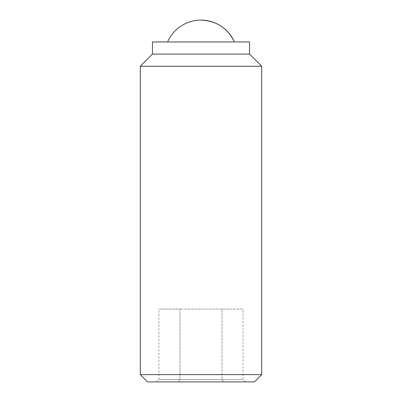 <?xml version="1.0" encoding="UTF-8"?>
<svg xmlns="http://www.w3.org/2000/svg" width="402" height="402" viewBox="0 0 402 402"><rect width="100%" height="100%" fill="white"/><g stroke="black" fill="none" stroke-linecap="round" stroke-linejoin="round"><path stroke-width="0.3" stroke-dasharray="2.01 1.51" d="M234.381 41.954L167.619 41.954L234.381 41.954M156.137 381.9L158.941 379.473L179.97 379.473L158.941 379.473L158.941 309.053L179.97 309.053L179.97 379.473L222.03 379.473L179.97 379.473L178.568 381.9L156.137 381.9L178.568 381.9L179.97 379.473L179.97 309.053L158.941 309.053M245.863 381.9L178.568 381.9L223.432 381.9L222.03 379.473L222.03 309.053L222.03 379.473L223.432 381.9L245.863 381.9L243.059 379.473L222.03 379.473L243.059 379.473L243.059 309.053L179.97 309.053L243.059 309.053M254.421 381.9L147.579 381.9M152.438 41.954L249.562 41.954M152.438 54.094L249.562 54.094M261.707 374.614L140.293 374.614M140.293 66.235L261.707 66.235"/><path stroke-width="0.6" d="M201 20.1C216.457 20.773 227.582 28.06 234.381 41.954A36.421 36.421 0 0 0 167.619 41.954M140.293 374.614L147.579 381.9L254.421 381.9L261.707 374.614L261.707 66.235L140.293 66.235L140.293 374.614L261.707 374.614M152.438 54.094L249.562 54.094L249.562 41.954L152.438 41.954L152.438 54.094L140.293 66.235M249.562 54.094L261.707 66.235"/></g></svg>

